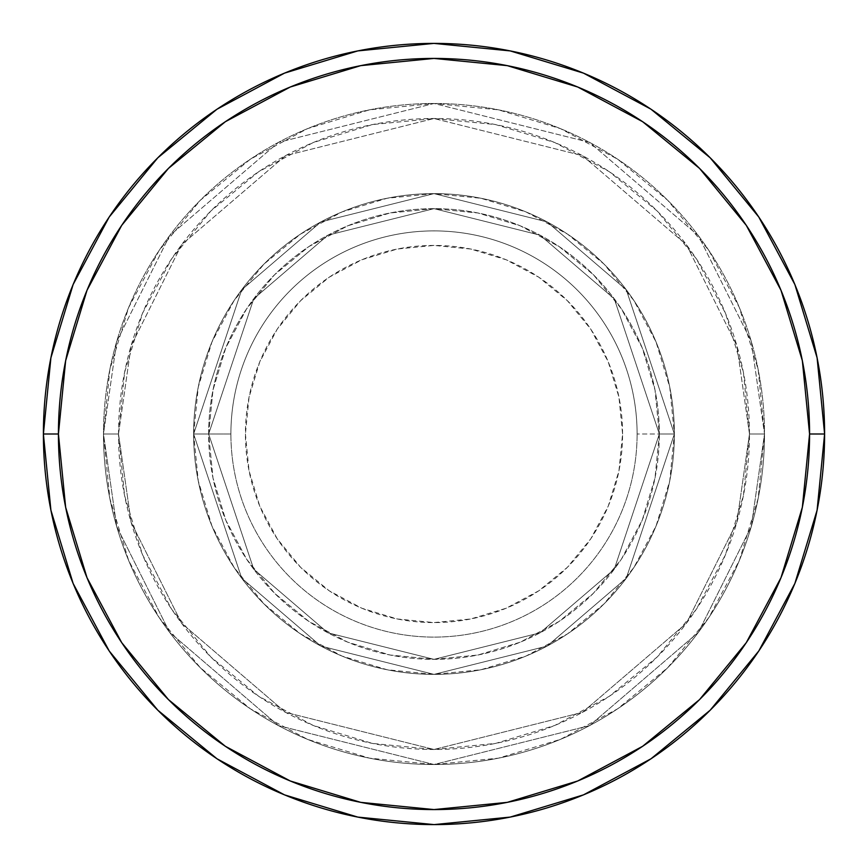 <?xml version="1.0" encoding="UTF-8"?>
<svg xmlns="http://www.w3.org/2000/svg" width="868" height="868" viewBox="0 0 868 868"><rect width="100%" height="100%" fill="white"/><g stroke="black" fill="none" stroke-linecap="round" stroke-linejoin="round"><path stroke-width="0.65" stroke-dasharray="4.34 3.25" d="M622.584 434A188.584 188.584 0 0 0 434 245.416A188.584 188.584 0 0 0 245.416 434L249.04 470.792L259.771 506.174L277.196 538.778L300.654 567.346L329.222 590.804L361.826 608.229L397.208 618.96L434 622.584L470.792 618.96L506.174 608.229L538.778 590.804L567.346 567.346L590.804 538.778L608.229 506.174L618.96 470.792L622.584 434L618.96 397.208L608.229 361.826L590.804 329.222L567.346 300.654L538.778 277.196L506.174 259.771L470.792 249.04L434 245.416L397.208 249.04L361.826 259.771L329.222 277.196L300.654 300.654L277.196 329.222L259.771 361.826L249.04 397.208L245.416 434A188.584 188.584 0 0 0 434 622.584A188.584 188.584 0 0 0 622.584 434M230.899 434A203.101 203.101 0 0 1 434 230.899A203.101 203.101 0 0 1 637.101 434A203.101 203.101 0 0 0 434 230.899A203.101 203.101 0 0 0 230.899 434L193.629 434L241.705 578.218L320.889 646.096L434 674.371L547.111 646.096L626.295 578.218L674.371 434L659.344 434L614.273 569.213L540.048 632.837L434 659.344L327.952 632.837L253.727 569.213L208.656 434L193.629 434L208.656 434L253.727 569.213L327.952 632.837L434 659.344L540.048 632.837L614.273 569.213L659.344 434L674.371 434L626.295 578.218L547.111 646.096L434 674.371L320.889 646.096L241.705 578.218L193.629 434L241.705 578.218L320.889 646.096L434 674.371L547.111 646.096L626.295 578.218L674.371 434L659.344 434L614.273 569.213L540.048 632.837L434 659.344L327.952 632.837L253.727 569.213L208.656 434L193.629 434L208.656 434L253.727 569.213L327.952 632.837L434 659.344L540.048 632.837L614.273 569.213L659.344 434L674.371 434L626.295 578.218L547.111 646.096L434 674.371L320.889 646.096L241.705 578.218L193.629 434L241.705 578.218L320.889 646.096L434 674.371L547.111 646.096L626.295 578.218L674.371 434L659.344 434L614.273 569.213L540.048 632.837L434 659.344L327.952 632.837L253.727 569.213L208.656 434L193.629 434L208.656 434L253.727 569.213L327.952 632.837L434 659.344L540.048 632.837L614.273 569.213L659.344 434L674.371 434L626.295 578.218L547.111 646.096L434 674.371L320.889 646.096L241.705 578.218L193.629 434A240.371 240.371 0 0 1 434 193.629A240.371 240.371 0 0 1 674.371 434A240.371 240.371 0 0 0 434 193.629A240.371 240.371 0 0 0 193.629 434A240.371 240.371 0 0 1 434 193.629A240.371 240.371 0 0 1 674.371 434A240.371 240.371 0 0 0 434 193.629A240.371 240.371 0 0 0 193.629 434A240.371 240.371 0 0 1 434 193.629A240.371 240.371 0 0 1 674.371 434L637.101 434L674.371 434A240.371 240.371 0 0 0 434 193.629A240.371 240.371 0 0 0 193.629 434A240.371 240.371 0 0 1 434 193.629A240.371 240.371 0 0 1 674.371 434A240.371 240.371 0 0 0 434 193.629A240.371 240.371 0 0 0 193.629 434A240.371 240.371 0 0 1 434 193.629A240.371 240.371 0 0 1 674.371 434A240.371 240.371 0 0 1 434 674.371A240.371 240.371 0 0 1 193.629 434A240.371 240.371 0 0 0 434 674.371A240.371 240.371 0 0 0 674.371 434A240.371 240.371 0 0 1 434 674.371A240.371 240.371 0 0 1 193.629 434A240.371 240.371 0 0 0 434 674.371A240.371 240.371 0 0 0 674.371 434A240.371 240.371 0 0 1 434 674.371A240.371 240.371 0 0 1 193.629 434L230.899 434A203.101 203.101 0 0 0 434 637.101A203.101 203.101 0 0 0 637.101 434A203.101 203.101 0 0 1 434 637.101A203.101 203.101 0 0 1 230.899 434M764.513 434L749.485 434A315.485 315.485 0 0 0 434 118.515A315.485 315.485 0 0 0 118.515 434L103.487 434A330.513 330.513 0 0 1 434 103.487A330.513 330.513 0 0 1 764.513 434L749.485 434L736.867 522.341L686.393 623.289L582.461 712.368L434 749.485L285.539 712.368L181.607 623.289L131.133 522.341L118.515 434L103.487 434L116.713 526.54L169.596 632.305L278.465 725.626L434 764.513L589.535 725.626L698.404 632.305L751.287 526.54L764.513 434L751.287 526.54L698.404 632.305L589.535 725.626L434 764.513L278.465 725.626L169.596 632.305L116.713 526.54L103.487 434L118.515 434L131.133 522.341L181.607 623.289L285.539 712.368L434 749.485L582.461 712.368L686.393 623.289L736.867 522.341L749.485 434L764.513 434A330.513 330.513 0 0 0 434 103.487A330.513 330.513 0 0 0 103.487 434A330.513 330.513 0 0 1 434 103.487A330.513 330.513 0 0 1 764.513 434L758.155 369.518L739.352 307.522L708.809 250.375L667.709 200.291L617.625 159.191L560.478 128.648L498.482 109.845L434 103.487L369.518 109.845L307.522 128.648L250.375 159.191L200.291 200.291L159.191 250.375L128.648 307.522L109.845 369.518L103.487 434L109.845 498.482L128.648 560.478L159.191 617.625L200.291 667.709L250.375 708.809L307.522 739.352L369.518 758.155L434 764.513L498.482 758.155L560.478 739.352L617.625 708.809L667.709 667.709L708.809 617.625L739.352 560.478L758.155 498.482L764.513 434A330.513 330.513 0 0 1 434 764.513A330.513 330.513 0 0 1 103.487 434A330.513 330.513 0 0 0 434 764.513A330.513 330.513 0 0 0 764.513 434L749.485 434L743.42 495.552L725.474 554.728L696.32 609.271L657.076 657.076L609.271 696.32L554.728 725.474L495.552 743.42L434 749.485L372.448 743.42L313.272 725.474L258.729 696.32L210.924 657.076L171.68 609.271L142.526 554.728L124.58 495.552L118.515 434L124.58 372.448L142.526 313.272L171.68 258.729L210.924 210.924L258.729 171.68L313.272 142.526L372.448 124.58L434 118.515L495.552 124.58L554.728 142.526L609.271 171.68L657.076 210.924L696.32 258.729L725.474 313.272L743.42 372.448L749.485 434L736.867 345.659L686.393 244.711L582.461 155.632L434 118.515L285.539 155.632L181.607 244.711L131.133 345.659L118.515 434L103.487 434L116.713 341.46L169.596 235.695L278.465 142.374L434 103.487L589.535 142.374L698.404 235.695L751.287 341.46L764.513 434L751.287 341.46L698.404 235.695L589.535 142.374L434 103.487L278.465 142.374L169.596 235.695L116.713 341.46L103.487 434L118.515 434L131.133 345.659L181.607 244.711L285.539 155.632L434 118.515L582.461 155.632L686.393 244.711L736.867 345.659L749.485 434L764.513 434A330.513 330.513 0 0 1 434 764.513A330.513 330.513 0 0 1 103.487 434L118.515 434A315.485 315.485 0 0 0 434 749.485A315.485 315.485 0 0 0 749.485 434L764.513 434M208.656 434A225.344 225.344 0 0 1 434 208.656A225.344 225.344 0 0 1 659.344 434A225.344 225.344 0 0 0 434 208.656A225.344 225.344 0 0 0 208.656 434L212.986 477.964L225.81 520.236L246.631 559.198L274.657 593.343L308.802 621.369L347.764 642.19L390.036 655.014L434 659.344L477.964 655.014L520.236 642.19L559.198 621.369L593.343 593.343L621.369 559.198L642.19 520.236L655.014 477.964L659.344 434L655.014 390.036L642.19 347.764L621.369 308.802L593.343 274.657L559.198 246.631L520.236 225.81L477.964 212.986L434 208.656L390.036 212.986L347.764 225.81L308.802 246.631L274.657 274.657L246.631 308.802L225.81 347.764L212.986 390.036L208.656 434A225.344 225.344 0 0 0 434 659.344A225.344 225.344 0 0 0 659.344 434A225.344 225.344 0 0 1 434 659.344A225.344 225.344 0 0 1 208.656 434L212.986 390.036L225.81 347.764L246.631 308.802L274.657 274.657L308.802 246.631L347.764 225.81L390.036 212.986L434 208.656L477.964 212.986L520.236 225.81L559.198 246.631L593.343 274.657L621.369 308.802L642.19 347.764L655.014 390.036L659.344 434L655.014 477.964L642.19 520.236L621.369 559.198L593.343 593.343L559.198 621.369L520.236 642.19L477.964 655.014L434 659.344L390.036 655.014L347.764 642.19L308.802 621.369L274.657 593.343L246.631 559.198L225.81 520.236L212.986 477.964L208.656 434L193.629 434L198.251 480.894L211.933 525.986L234.143 567.542L264.035 603.965L300.458 633.857L342.014 656.067L387.106 669.749L434 674.371L480.894 669.749L525.986 656.067L567.542 633.857L603.965 603.965L633.857 567.542L656.067 525.986L669.749 480.894L674.371 434L669.749 387.106L656.067 342.014L633.857 300.458L603.965 264.035L567.542 234.143L525.986 211.933L480.894 198.251L434 193.629L387.106 198.251L342.014 211.933L300.458 234.143L264.035 264.035L234.143 300.458L211.933 342.014L198.251 387.106L193.629 434A240.371 240.371 0 0 0 434 674.371A240.371 240.371 0 0 0 674.371 434A240.371 240.371 0 0 1 434 674.371A240.371 240.371 0 0 1 193.629 434A240.371 240.371 0 0 0 434 674.371A240.371 240.371 0 0 0 674.371 434A240.371 240.371 0 0 1 434 674.371A240.371 240.371 0 0 1 193.629 434L241.705 289.782L320.889 221.904L434 193.629L547.111 221.904L626.295 289.782L674.371 434L659.344 434L614.273 298.787L540.048 235.163L434 208.656L327.952 235.163L253.727 298.787L208.656 434L253.727 298.787L327.952 235.163L434 208.656L540.048 235.163L614.273 298.787L659.344 434L674.371 434L626.295 289.782L547.111 221.904L434 193.629L320.889 221.904L241.705 289.782L193.629 434L208.656 434L193.629 434L241.705 289.782L320.889 221.904L434 193.629L547.111 221.904L626.295 289.782L674.371 434L659.344 434L614.273 298.787L540.048 235.163L434 208.656L327.952 235.163L253.727 298.787L208.656 434L253.727 298.787L327.952 235.163L434 208.656L540.048 235.163L614.273 298.787L659.344 434L674.371 434L626.295 289.782L547.111 221.904L434 193.629L320.889 221.904L241.705 289.782L193.629 434L208.656 434L193.629 434L241.705 289.782L320.889 221.904L434 193.629L547.111 221.904L626.295 289.782L674.371 434L659.344 434L614.273 298.787L540.048 235.163L434 208.656L327.952 235.163L253.727 298.787L208.656 434L253.727 298.787L327.952 235.163L434 208.656L540.048 235.163L614.273 298.787L659.344 434L674.371 434L626.295 289.782L547.111 221.904L434 193.629L320.889 221.904L241.705 289.782L193.629 434L208.656 434M824.6 434A390.6 390.6 0 0 0 434 43.4A390.6 390.6 0 0 0 43.4 434A390.6 390.6 0 0 0 434 824.6A390.6 390.6 0 0 0 824.6 434L824.6 433.87"/><path stroke-width="1.3" d="M43.4 434A390.6 390.6 0 0 0 434 824.6A390.6 390.6 0 0 0 824.6 434L809.573 434A375.573 375.573 0 0 1 434 809.573A375.573 375.573 0 0 1 58.427 434L65.642 507.27L87.017 577.73L121.715 642.656L168.425 699.575L225.344 746.285L290.27 780.983L360.73 802.357L434 809.573L507.27 802.357L577.73 780.983L642.656 746.285L699.575 699.575L746.285 642.656L780.983 577.73L802.357 507.27L809.573 434L802.357 360.73L780.983 290.27L746.285 225.344L699.575 168.425L642.656 121.715L577.73 87.017L507.27 65.642L434 58.427L360.73 65.642L290.27 87.017L225.344 121.715L168.425 168.425L121.715 225.344L87.017 290.27L65.642 360.73L58.427 434L43.4 434L58.427 434A375.573 375.573 0 0 1 434 58.427A375.573 375.573 0 0 1 809.573 434L824.6 434A390.6 390.6 0 0 0 434 43.4A390.6 390.6 0 0 0 43.4 434A390.6 390.6 0 0 1 434 43.4A390.6 390.6 0 0 1 824.6 434A390.6 390.6 0 0 1 434 824.6A390.6 390.6 0 0 1 43.4 434L50.908 357.8L73.129 284.52L109.151 217.098M109.227 216.989L157.802 157.802L216.892 109.303M216.989 109.227L284.52 73.129L357.8 50.908L433.87 43.4M434 43.4L510.2 50.908L583.48 73.129L650.902 109.151M651.011 109.227L710.198 157.802L758.697 216.892M758.773 216.989L794.871 284.52L817.092 357.8L824.6 433.87M824.6 434L817.092 510.2L794.871 583.48L758.849 650.902M758.773 651.011L710.198 710.198L651.109 758.697M651.011 758.773L583.48 794.871L510.2 817.092L434.13 824.6M434 824.6L357.8 817.092L284.52 794.871L217.098 758.849M216.989 758.773L157.802 710.198L109.303 651.109M109.227 651.011L73.129 583.48L50.908 510.2L43.4 434.13"/></g></svg>
